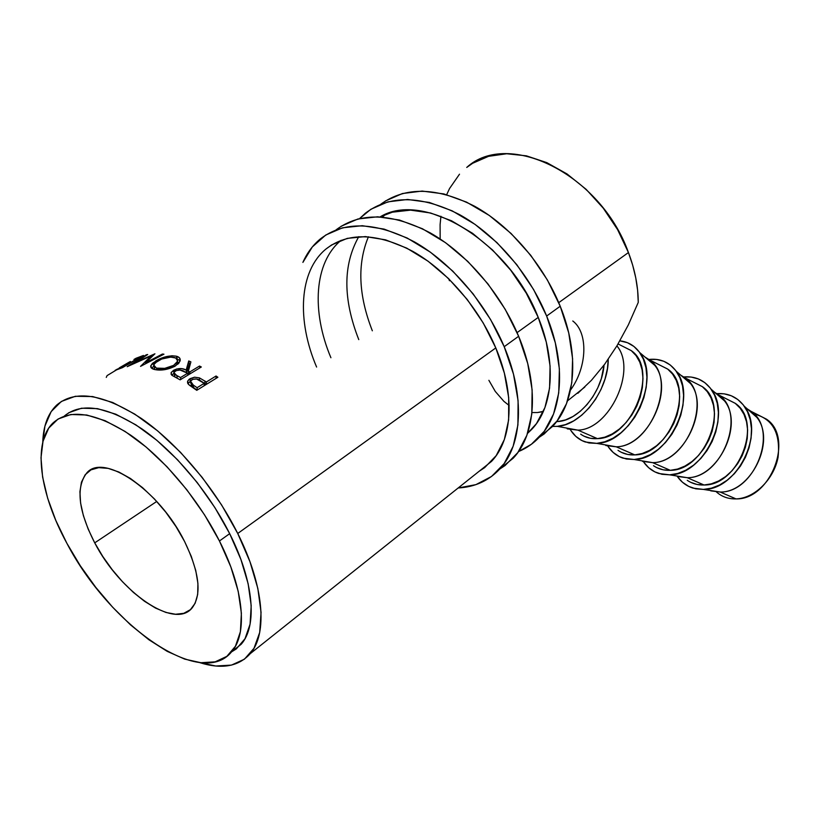 <?xml version="1.0" encoding="UTF-8"?>
<svg xmlns="http://www.w3.org/2000/svg" width="820" height="820" viewBox="0 0 820 820"><rect width="100%" height="100%" fill="white"/><g stroke="black" fill="none" stroke-linecap="round" stroke-linejoin="round"><path stroke-width="1.23" d="M753.939 413.885L752.729 413.731C772.235 417.985 780.681 432.488 778.077 457.232C773.947 479.372 754.42 498.447 736.001 498.898C770.687 499.923 794.488 437.613 766.505 419.184L757.67 414.705M94.72 542.861L156.743 501.45L94.72 542.861L102.828 556.534L112.186 569.644L122.487 581.739L133.393 592.409L144.535 601.306L155.523 608.071L165.978 612.458L175.531 614.252L183.782 613.319L190.424 609.649L195.129 603.294L197.681 594.449L197.917 583.389L195.765 570.525L191.275 556.37L184.592 541.507C199.537 572.647 202.017 594.818 192.054 608.02C174.383 630.006 119.904 591.978 94.72 542.861C78.31 510.624 75.665 487.316 86.776 472.935C103.494 452.476 159.398 490.247 184.592 541.507L175.982 526.563L165.794 512.192L154.498 499.031L142.557 487.654L130.513 478.531L118.89 472.023L108.148 468.374L98.728 467.656L90.979 469.85L85.157 474.78L81.446 482.191L79.919 491.744L80.596 503.049L83.384 515.636L88.16 529.074L94.72 542.861M720.216 492.031L736.001 498.898L720.216 492.031C750.72 492.728 776.191 441.273 756.921 417.452L747.286 408.924L751.099 411.373C779.082 429.854 754.984 492.922 720.216 492.031L703.457 489.417L720.216 492.031L710.755 490.852M677.412 476.615L682.496 482.273L688.687 486.393L695.76 488.822L703.457 489.417L711.483 488.146L719.509 485.03L727.227 480.171L734.32 473.745L740.48 466.006L745.452 457.263L749.029 447.874L751.069 438.249L751.479 428.757L750.259 419.799L747.481 411.742L743.258 404.885L737.785 399.504L731.296 395.773L724.06 393.815L716.895 393.631C728.283 392.882 737.416 397.095 744.304 406.279C765.572 432.622 737.129 490.175 703.457 489.417L693.043 488.125C686.586 486.075 681.338 482.191 677.299 476.461M723.199 399.196L721.682 397.977L723.199 399.196M687.262 477.701L704.052 484.999C738.892 485.758 763.307 421.91 735.325 403.378L726.489 398.899L735.243 403.317L740.204 408.227L744.017 414.459L746.528 421.777L747.625 429.905L747.245 438.515L745.39 447.248L742.151 455.766L737.641 463.689L732.055 470.721L725.628 476.553L718.627 480.981L711.34 483.831L704.052 484.999L687.262 477.701C718.043 478.152 744.047 424.914 724.552 400.949L714.835 392.452L718.945 395.076C746.918 413.649 722.174 478.306 687.262 477.701L669.653 474.831L687.262 477.701L677.484 476.481M722.174 398.028L721.087 397.925M643.639 462.008L648.692 467.728L654.862 471.879L661.945 474.288L669.653 474.831L677.72 473.468L685.807 470.208L693.597 465.165L700.772 458.534L707.024 450.569L712.098 441.59L715.768 431.976L717.889 422.115L718.392 412.419L717.244 403.286L714.517 395.086L710.335 388.137L704.893 382.694L698.404 378.963L691.157 377.046L683.798 376.954C695.165 376.001 704.277 380.101 711.165 389.254C732.67 415.74 703.611 475.313 669.653 474.831L658.89 473.509C652.505 471.418 647.349 467.472 643.403 461.67M652.648 462.644L670.288 470.321C705.261 470.772 730.333 405.295 702.381 386.681L693.556 382.202L702.299 386.62L707.229 391.57L711.012 397.895L713.482 405.346L714.507 413.639L714.056 422.433L712.119 431.371L708.787 440.094L704.195 448.232L698.527 455.469L692.018 461.486L684.956 466.078L677.617 469.05L670.288 470.321L652.648 462.644C683.675 462.818 710.253 407.704 690.563 383.616L680.764 375.17L685.171 377.958C713.082 396.603 687.662 462.931 652.648 462.644L634.126 459.507L652.648 462.644L642.552 461.404M688.718 381.31L687.795 381.238M608.173 446.674L613.186 452.455L619.325 456.637L626.398 459.026L634.126 459.507L642.214 458.021L650.362 454.608L658.224 449.38L665.481 442.533L671.826 434.333L677.002 425.108L680.774 415.238L682.998 405.141L683.583 395.23L682.517 385.923L679.852 377.579L675.721 370.527L670.309 365.033L663.841 361.292L656.584 359.426L648.989 359.447C660.346 358.258 669.458 362.235 676.326 371.357C698.045 397.966 668.341 459.671 634.126 459.507L623.026 458.154C616.712 456.022 611.648 452.015 607.825 446.131M616.24 446.808L634.803 454.885C669.858 455.008 695.637 387.809 667.757 369.133L658.942 364.664L667.675 369.061L672.574 374.074L676.316 380.48L678.714 388.065L679.678 396.521L679.134 405.51L677.115 414.664L673.702 423.612L669.007 431.976L663.257 439.417L656.676 445.649L649.543 450.405L642.152 453.521L634.803 454.885L616.24 446.808C647.492 446.674 674.665 389.582 654.801 365.402L644.95 357.018L649.645 359.949C677.463 378.655 651.326 446.746 616.24 446.808L596.724 443.374L616.24 446.808L605.847 445.557M653.54 363.762L652.843 363.731M570.894 430.541L575.845 436.394L581.944 440.596L588.996 442.964L596.724 443.374L604.842 441.765L613.032 438.187L620.966 432.765L628.304 425.682L634.752 417.226L640.03 407.735L643.905 397.608L646.232 387.265L646.918 377.128L645.934 367.627L643.351 359.139L639.282 351.985L633.911 346.45L627.474 342.709L619.869 340.853C628.007 341.725 634.608 345.62 639.672 352.528C661.555 379.24 631.164 443.189 596.724 443.374L585.306 442C579.063 439.817 574.092 435.727 570.382 429.731M577.895 430.131L597.452 438.638C632.568 438.392 659.075 369.389 631.318 350.663L622.534 346.204L631.236 350.591L636.095 355.644L639.784 362.153L642.111 369.861L642.993 378.491L642.367 387.686L640.246 397.064L636.73 406.248L631.953 414.848L626.111 422.525L619.459 428.962L612.263 433.903L604.832 437.162L597.452 438.638L577.895 430.131C609.332 429.659 637.14 370.476 617.152 346.214L616.917 345.886C637.324 369.892 609.526 429.659 577.895 430.131L557.313 426.359L577.895 430.131L567.225 428.87M608.235 359.273C608.532 390.269 581.524 425.303 557.313 426.359L552.577 426.41L557.313 426.359L565.451 424.627L573.682 420.875L581.677 415.238L589.098 407.909L595.638 399.176L601.019 389.418L605.016 379.014L607.456 368.405L608.235 359.273M250.254 653.653C267.72 633.747 264.194 585.992 237.738 533.482L221.574 504.905L202.191 477.414L180.543 452.353L157.676 430.91L134.705 414.069L112.709 402.497L92.65 396.552L75.327 396.285L61.367 401.452L51.158 411.609L44.926 426.123L42.763 442.267C43.286 425.949 47.898 413.577 56.59 405.162C74.999 389.418 103.238 393.836 141.296 418.425C177.458 443.364 215.137 488.207 237.738 533.482L495.792 347.926L237.738 533.482L249.987 561.761L257.828 588.422L261.057 612.314L259.694 632.497L253.995 648.261L244.401 659.208L231.445 665.112L215.783 666.004L199.588 662.58C221.697 669.561 238.589 666.588 250.254 653.653L491.549 461.383L479.136 471.274L484.651 467.636L496.202 455.612L504.351 439.551L508.625 419.953L508.677 397.515L504.372 373.161L495.792 347.926C515.513 394.194 512.561 439.469 491.539 461.383L491.539 461.383M517.092 332.612L538.238 317.412L517.092 332.612M558.738 302.662L628.438 252.55C600.722 174.301 508.133 129.201 466.734 167.434L472.638 163.282L488.556 156.323L506.719 153.75L526.399 155.841L546.807 162.637L567.03 173.953L586.146 189.348L603.264 208.177L617.573 229.579L628.438 252.55L558.738 302.662M217.884 377.261L196.759 390.32L189.41 385.205L187.575 382.93L187.554 381.402L189.123 379.291L194.524 377.2L199.403 377.856L206.373 381.987L216.06 376.001L217.884 377.261L216.06 376.001L206.373 381.987L206.353 384.395L206.373 381.987L199.403 377.856L194.524 377.2L189.984 378.707L187.667 381.054L188.446 384.365L196.759 390.32L217.884 377.261M201.32 366.991L180.133 379.844L171.985 375.345L171.093 374.197L171.349 372.208L176.638 368.99L181.937 368.651L186.181 370.056L188.733 360.954L190.886 361.876L188.374 371.163L189.82 371.921L199.537 366.038L201.32 366.991L199.537 366.038L189.82 371.921L190.066 373.817L189.82 371.921L188.374 371.163L190.886 361.876L188.733 360.954L186.181 370.056C182.388 367.965 178.165 368.057 173.491 370.332L171.083 372.782L171.985 375.345L180.133 379.844L201.32 366.991M155.308 369.687L151.392 368.016L150.757 365.904L152.376 363.383L158.373 359.478L166.542 356.577L171.995 355.777L176.464 356.218L179.406 357.756L180.226 360.246L178.862 363.178L174.199 366.653L164.533 369.697L155.308 369.687M133.957 363.086L154.939 353.789L145.601 362.809L162.421 354.035L163.949 354.189L140.538 366.366L151.034 355.982L127.202 366.673L146.37 354.763L147.682 354.517L134.152 363.496L147.682 354.517L146.37 354.763L127.202 366.673L151.034 355.982L151.495 357.018L151.034 355.982L140.538 366.366L163.949 354.189L162.421 354.035L145.601 362.809L154.939 353.789L133.957 363.086M143.469 355.449L122.405 367.667L115.087 370.404L129.878 362.973L123.758 365.382L125.911 364.131L132.04 361.722L140.097 357.048L133.947 359.478L136.069 358.248L143.469 355.449L136.069 358.248L133.947 359.478L140.097 357.048L132.184 361.989L125.911 364.131L123.758 365.382L129.878 362.973L123.512 367.022L117.26 369.143L115.087 370.404L122.405 367.667L143.469 355.449M128.945 362.286L119.228 367.913M123.061 365.689L125.429 364.326M68.665 412.778L81.539 408.216L97.436 408.626L115.794 414.192L135.874 424.852L156.794 440.268L177.591 459.825L197.292 482.642L214.922 507.652L229.682 533.656L240.895 559.414L248.142 583.758L251.197 605.621L250.079 624.153L245.006 638.718L236.344 648.886L231.547 651.89L241.234 644.212C257.439 625.926 254.067 581.862 229.682 533.656L219.442 540.985C244.093 589.406 247.742 633.522 231.701 651.705C201.023 690.05 109.398 625.168 66.871 543.281L55.852 520.515L47.652 498.191L42.609 477.035L41 457.806L43.019 441.252L48.728 428.101L58.087 418.999L70.879 414.5L86.725 415.002L105.062 420.68L125.142 431.474L146.114 447.033L166.993 466.734L186.786 489.704L204.549 514.857L219.442 540.985L230.809 566.845L238.189 591.251L241.387 613.155L240.403 631.697L235.442 646.232L226.863 656.348L215.168 661.842L200.921 662.714L184.715 659.116L167.177 651.346L148.922 639.774L130.554 624.891L112.637 607.2L95.714 587.284L80.298 565.759L66.871 543.281C39.729 493.722 32.185 442.328 53.249 422.731C69.956 408.278 95.766 412.419 130.667 435.154C163.815 458.175 198.45 499.38 219.442 540.985L229.682 533.656C209.028 492.461 174.845 451.738 141.911 428.88C107.236 406.279 81.364 402.015 64.288 416.068M557.026 421.06L558.092 421.521C578.797 420.414 602.075 392.247 604.043 365.084L601.357 378.502L597.739 387.932L592.86 396.788L586.935 404.701L580.201 411.363L572.954 416.498L565.482 419.922L558.092 421.521L557.026 421.06M572.79 320.989C588.278 332.53 587.458 366.868 570.525 390.033M543.404 411.353L537.459 412.542L531.965 412.532M556.606 421.613L558.092 421.521L556.606 421.613M537.459 412.542L543.281 411.63M577.844 393.303L591.476 380.265L604.658 364.264L617.05 345.661L628.345 324.874L638.257 302.406C638.185 286.272 634.905 269.657 628.438 252.55L632.691 265.208L635.756 277.847L637.622 290.3L638.257 302.406L628.345 324.874L617.05 345.661L604.658 364.264L591.476 380.265L577.844 393.303M459.497 174.199L449.555 188.518L446.685 194.668M440.924 216.254L440.094 224.659L440.155 238.968M448.714 278.738L449.452 280.727M106.272 377.405L107.082 375.601L130.349 361.507M145.909 363.567L145.601 362.809L145.909 363.567M162.719 354.824L162.421 354.035L162.719 354.824M156.046 360.728L156.415 361.743L156.046 360.728L150.839 365.587C150.285 367.38 151.444 368.662 154.314 369.451C160.935 370.896 167.936 369.748 175.337 366.017L180.051 361.128C180.718 358.699 179.529 357.069 176.464 356.218C170.037 355.203 163.231 356.71 156.046 360.728M177.058 359.078L176.464 356.218L177.315 359.139L180.174 360.667L177.058 359.078M151.915 368.426L153.586 366.191L151.915 368.426M154.447 368.18L154.785 369.574L154.447 368.18M178.248 363.629L177.571 361.661M173.625 365.371L173.953 366.776L173.625 365.371C167.557 368.405 161.827 369.318 156.435 368.118L153.545 364.828L157.604 360.995C163.58 357.725 169.166 356.567 174.373 357.51C176.915 358.217 177.909 359.56 177.366 361.528L173.625 365.371L176.474 363.086L177.51 360.738L175.767 358.032L170.724 357.11L161.673 359.037L154.672 363.157L153.565 366.13L156.435 368.118L156.979 369.953L156.435 368.118L164.758 368.354L173.625 365.371M171.841 375.222L173.82 373.356L171.841 375.222M173.922 372.393L173.491 370.332L174.465 374.238L180.543 377.538L180.8 379.445L180.543 377.538L187.647 373.233L187.893 375.14L187.647 373.233L180.543 377.538L176.823 375.621L173.85 372.577L175.234 371.091C178.637 369.656 181.579 369.748 184.049 371.357L187.647 373.233L180.041 370.045L176.29 370.578L173.932 372.362M186.581 372.669L186.181 370.056L186.581 372.669M186.652 372.7L189.307 363.803L188.733 360.954L189.307 363.803L186.652 372.7M190.23 364.193L189.307 363.803L190.23 364.193M188.754 373.93L188.374 371.163L189.358 374.248L188.754 373.93M199.772 367.934L199.537 366.038L199.772 367.934M174.086 373.869L175.131 377.19L174.475 376.513M177.253 378.286L176.823 375.621L177.253 378.286M187.913 383.668L190.219 381.392L189.984 378.707L190.476 381.249L187.913 383.668M199.516 380.162L199.403 377.856L199.516 380.162M201.382 381.372L204.928 383.565L204.918 380.992L204.928 383.565L201.382 381.372M206.25 384.457L204.928 383.565L206.25 384.457M216.029 378.409L216.06 376.001L216.029 378.409M190.609 382.848L193.469 387.788L197.015 390.166L190.66 385.308M191.808 379.783C195.16 378.399 198.122 378.768 200.685 380.9L204.2 383.319L204.19 385.728L204.2 383.319L197.118 387.686L197.118 390.105L197.118 387.686L204.2 383.319L196.615 379.004L192.854 379.281L190.517 381.126L191.808 379.783M193.469 387.788L193.397 385.185L197.118 387.686L193.397 385.185L190.506 381.167L191.009 383.37L193.397 385.185L193.469 387.788M488.884 380.316L495.29 391.447L503.9 401.349L509.148 405.49M580.683 434.169C585.521 437.593 591.107 439.079 597.452 438.638L590.42 438.29L584.004 436.168M618.003 450.323C622.872 453.726 628.468 455.243 634.803 454.885L627.782 454.475L621.345 452.322M653.478 465.688C658.368 469.071 663.974 470.608 670.288 470.321L663.277 469.839L656.841 467.677M687.252 480.315C692.162 483.667 697.758 485.235 704.052 484.999L697.061 484.476L690.624 482.293M719.232 494.163C724.152 497.494 729.739 499.072 736.001 498.898C728.396 499.072 721.866 496.756 716.413 491.938M499.739 469.05L513.258 458.165C535.89 434.385 539.478 385.861 518.64 336.272L504.208 346.696L490.555 319.492L473.13 293.878L452.753 271.082L430.397 252.181L407.14 238.005L384.088 229.098L362.255 225.705L342.565 227.796L325.724 235.043L312.317 246.943L302.887 262.4C307.049 252.939 312.861 245.139 320.292 238.968C344.185 220.683 375.58 221.656 414.459 241.9C451.123 262.697 486.065 303.38 504.208 346.696L518.64 336.272C500.876 293.457 466.467 253.339 430.11 232.808C391.56 212.821 360.216 211.837 336.067 229.856M341.12 240.28C313.968 262.502 311.405 311.61 330.911 357.735M316.602 367.042C296.717 320.528 298.921 271.123 326.011 248.993C348.069 231.968 377.036 232.777 412.921 251.422C446.746 270.559 478.972 307.992 495.792 347.926L483.236 322.988L467.236 299.495L448.55 278.574L428.05 261.19L406.72 248.111L385.533 239.829L365.433 236.59L347.249 238.374L331.669 244.913L326.011 248.993M499.667 469.132C522.155 445.424 525.415 396.685 504.208 346.696L513.494 374.176L518.086 400.672L517.912 425.026L513.146 446.244L504.177 463.566L491.549 476.461L475.887 484.64L458.175 487.972C474.841 487.059 488.679 480.776 499.667 469.132L513.258 458.165M499.831 468.999L505.089 465.524L517.809 452.589L526.881 435.276L531.79 414.12L532.129 389.889L527.731 363.547L518.64 336.272L505.202 309.304L487.982 283.935L467.779 261.385L445.588 242.72L422.454 228.759L399.483 220.037L377.682 216.787L357.971 218.971L341.079 226.279M539.334 437.214L552.495 426.502C575.517 402.558 579.986 354.65 560.214 306.229L546.643 316.038L533.595 289.532L516.764 264.645L496.93 242.587L475.046 224.383L452.158 210.832L429.352 202.458L407.632 199.475L387.901 201.853L370.906 209.254L359.57 218.581L365.371 213.22C389.695 194.832 421.029 195.273 459.374 214.532C495.495 234.376 529.433 273.747 546.643 316.038L560.214 306.229C543.434 264.573 510.173 225.859 474.513 206.189C436.65 187.073 405.408 186.406 380.798 204.211M538.238 317.412C556.944 362.583 553.121 407.284 531.719 429.372L527.547 433.38L536.485 423.581L544.931 407.56L549.574 388.126L550.076 366.017L546.274 342.094L538.238 317.412L526.225 293.088L510.778 270.272L492.584 250.018L472.525 233.28L451.523 220.775L430.561 212.985L410.564 210.135L392.349 212.185L380.111 216.89C423.55 190.107 509.158 241.592 538.238 317.412M385.256 214.655L382.509 217.044M368.426 236.765C357.13 263.938 358.432 295.282 372.341 330.798M358.77 339.613C342.893 299.064 342.893 264.747 358.781 236.662M539.662 436.855C562.571 412.962 566.753 364.849 546.643 316.038L555.335 342.924L559.383 368.938L558.727 392.944L553.561 413.977L544.275 431.258L531.411 444.266L518.537 451.553C526.563 448.243 533.605 443.343 539.662 436.855L552.495 426.502M539.324 437.214L544.213 433.934L557.139 420.896L566.518 403.635L571.806 382.673L572.606 358.781L568.731 332.92L560.214 306.229L547.37 279.938L530.724 255.286L511.065 233.464L489.335 215.486L466.58 202.13L443.845 193.92L422.167 191.07L402.435 193.53L385.39 200.992M751.099 411.373L766.505 419.184M744.304 406.279L756.921 417.452M718.945 395.076L735.325 403.378M711.165 389.254L724.552 400.949M685.171 377.958L702.381 386.681M676.326 371.357L690.563 383.616M649.645 359.949L667.757 369.133M639.672 352.528L654.801 365.402M618.065 343.939L631.318 350.663M231.711 651.705L241.234 644.212M527.865 432.447L531.719 429.372M567.543 400.826L584.814 387.06M150.839 365.587L151.741 368.303M178.022 364.059L177.366 361.528M154.529 367.842L154.283 367.104M171.482 374.842L171.083 372.782M187.852 383.555L187.667 381.054"/></g></svg>
